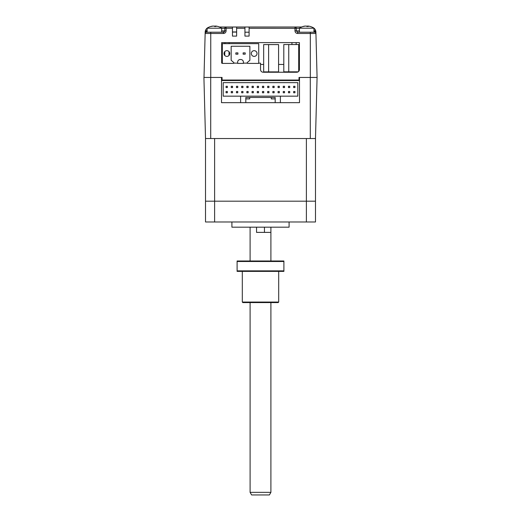 <?xml version="1.0" encoding="UTF-8"?>
<svg xmlns="http://www.w3.org/2000/svg" width="521" height="521" viewBox="0 0 521 521"><rect width="100%" height="100%" fill="white"/><g stroke="black" fill="none" stroke-linecap="round" stroke-linejoin="round"><path stroke-width="0.78" d="M263.672 44.591L268.621 44.591L268.621 71.885L263.672 71.885L263.672 44.591M298.702 44.539L298.702 71.423L298.702 44.539L283.795 44.539L283.795 71.833L288.745 71.833L288.745 44.539M298.207 71.833L288.745 71.833M225.723 50.915A2.859 2.859 -90 0 0 224.017 53.533A2.859 2.859 90 0 1 226.876 50.674A2.859 2.859 90 0 1 229.735 53.533A2.859 2.859 90 0 1 226.876 56.392A2.859 2.859 90 0 1 224.017 53.533L224.017 53.533A2.859 2.859 -90 0 0 225.723 56.151M247.644 63.412A0.521 0.521 90 0 1 247.306 62.5L249.878 60.293L249.878 46.252L231.161 46.252L231.161 60.293L233.734 62.5A0.521 0.521 90 0 1 233.395 63.412L222.324 63.412L222.324 43.653L258.722 43.653L258.722 63.412L247.644 63.412M253.024 50.915A2.859 2.859 -90 0 0 251.311 53.533A2.859 2.859 90 0 1 254.17 50.674A2.859 2.859 90 0 1 257.029 53.533A2.859 2.859 90 0 1 254.17 56.392A2.859 2.859 90 0 1 251.311 53.533L251.311 53.533A2.859 2.859 -90 0 0 253.024 56.151M240.78 59.511A2.598 2.598 90 0 1 243.385 62.11A2.598 2.598 90 0 0 240.78 59.511L240.266 59.511A2.598 2.598 -90 0 0 237.661 62.11L237.661 63.412L243.385 63.412L243.385 62.11L243.385 63.145L247.195 63.145M222.324 63.145L221.672 63.145L221.672 42.611L299.406 42.611L299.406 69.645C299.236 71.214 298.37 72.08 296.807 72.243L263.138 72.243C261.575 72.08 260.708 71.214 260.539 69.645L260.539 63.145L258.722 63.145L258.722 43.653M237.661 63.145L233.851 63.145A0.521 0.521 -90 0 0 233.734 62.5L231.161 60.293L231.161 46.252L249.878 46.252M243.125 54.184L245.202 54.184L245.202 52.882L243.125 52.882L243.125 54.184M245.202 52.882L245.202 54.184M237.921 54.184L237.921 52.882L235.844 52.882L235.844 54.184L237.921 54.184L237.921 52.882M280.389 96.164L297.804 96.164L297.804 82.644L223.196 82.644L223.196 96.164L240.611 96.164L240.611 102.663L245.814 102.663L245.814 98.892L249.709 98.892L249.709 97.46L271.291 97.46L271.291 98.892L275.186 98.892L275.186 102.663L275.186 97.46L245.814 97.46L245.814 102.663L280.389 102.663L280.389 96.164L240.611 96.164M232.555 86.284L232.555 87.58L231.252 87.58L231.252 86.284L232.555 86.284L232.555 87.58M236.456 87.58L237.752 87.58L237.752 86.284L236.456 86.284L236.456 87.58M236.456 92.784L236.456 91.481L237.752 91.481L237.752 92.784L236.456 92.784M241.653 87.58L242.955 87.58L241.653 87.58L241.653 86.284L242.955 86.284L242.955 87.58L242.955 86.284M241.653 92.784L242.955 92.784L242.955 91.481L241.653 91.481L241.653 92.784M246.85 87.58L248.152 87.58L248.152 86.284L246.85 86.284L246.85 87.58M246.85 92.784L246.85 91.481L248.152 91.481L248.152 92.784L246.85 92.784M252.053 87.58L253.349 87.58L253.349 86.284L252.053 86.284L252.053 87.58M252.053 92.784L252.053 91.481L253.349 91.481L253.349 92.784L252.053 92.784M257.25 87.58L258.553 87.58L258.553 86.284L257.25 86.284L257.25 87.58M257.25 92.784L258.553 92.784L258.553 91.481L257.25 91.481L257.25 92.784M262.447 87.58L263.75 87.58L263.75 86.284L262.447 86.284L262.447 87.58M262.447 92.784L263.75 92.784L263.75 91.481L262.447 91.481L262.447 92.784M267.651 87.58L267.651 86.284L268.947 86.284L268.947 87.58L267.651 87.58M267.651 92.784L268.947 92.784L268.947 91.481L267.651 91.481L267.651 92.784M272.848 87.58L272.848 86.284L274.15 86.284L274.15 87.58L272.848 87.58M272.848 92.784L272.848 91.481L274.15 91.481L274.15 92.784L272.848 92.784M278.045 86.284L278.045 87.58L278.045 86.284L279.347 86.284L279.347 87.58L278.045 87.58L279.347 87.58M278.045 92.784L278.045 91.481L279.347 91.481L279.347 92.784L278.045 92.784M283.248 87.58L283.248 86.284L284.544 86.284L284.544 87.58L283.248 87.58M283.248 92.784L283.248 91.481L284.544 91.481L284.544 92.784L283.248 92.784M288.445 86.284L288.445 87.58L288.445 86.284L289.748 86.284L289.748 87.58L288.445 87.58M293.649 91.481L294.945 91.481L294.945 92.784L293.649 92.784L293.649 91.481M293.649 86.284L294.945 86.284L294.945 87.58L293.649 87.58L293.649 86.284M288.445 91.481L289.748 91.481L289.748 92.784L288.445 92.784L288.445 91.481M231.252 91.481L232.555 91.481L232.555 92.784L231.252 92.784L231.252 91.481M226.055 91.481L227.351 91.481L227.351 92.784L226.055 92.784L226.055 91.481M226.055 86.284L227.351 86.284L227.351 87.58L226.055 87.58L226.055 86.284M312.418 27.307A5.197 5.197 0 0 1 315.596 30.478L314.371 30.908L314.593 31.507A1.302 0.599 -1.5 0 1 315.895 32.074L317.081 77.447L315.485 138.534L317.081 77.447L299.015 77.447L299.497 77.447L299.015 77.447L299.497 77.447L299.497 102.663L280.389 102.663M299.497 80.566L221.503 80.566L221.503 102.663L240.611 102.663M245.814 102.663L275.186 102.663M257.25 80.566L257.25 80.045L257.25 80.566M278.579 44.591L278.579 71.885L278.579 44.591L268.621 44.591M278.579 71.885L268.621 71.885M222.063 77.447L221.503 77.447L222.063 77.447L221.503 77.447L222.063 77.447L222.063 80.045L299.015 80.045L299.015 77.447M310.282 77.447L310.282 138.534L205.515 138.534L203.919 77.447L221.503 77.447L221.503 80.566M299.497 102.663L221.503 102.663M310.282 138.534L315.485 138.534L315.485 201.191L205.515 201.191L205.515 221.985L214.613 221.985L214.613 201.191L205.515 201.191L205.515 138.534M306.387 138.534L306.387 221.985L214.613 221.985M214.613 138.534L214.613 201.191L315.485 201.191L315.485 221.985L306.387 221.985M231.904 221.985L231.904 227.182L289.096 227.182L289.096 221.985M256.547 227.182L256.547 232.386L270.9 232.386L264.453 232.386L264.453 227.182M270.9 260.982L270.9 227.182M250.1 260.982L250.1 227.182M203.998 77.447L205.15 33.474A1.302 1.302 0 0 1 206.446 32.211L207.117 30.081M232.464 27.014L236.625 27.014L236.625 36.112L232.464 36.112L232.464 27.014L219.491 27.014M249.103 36.112L244.942 36.112L244.942 27.014L249.103 27.014L249.103 36.112M244.942 32.211L249.103 32.211M249.103 27.014L294.984 27.014A1.302 1.302 0 0 1 296.286 28.31L299.406 28.31M249.103 28.277L296.286 28.31L296.286 30.908L294.984 30.876L294.984 27.014L301.587 27.014M315.596 30.478L315.895 32.074A5.197 5.197 0 0 0 315.596 30.478A5.197 5.197 0 0 1 315.895 32.074L315.934 33.474L315.895 32.074M314.593 31.507L314.632 32.211A1.302 1.302 0 0 1 315.934 33.474L297.582 33.474C296.013 33.311 295.147 32.445 294.984 30.876M226.094 30.876L224.792 30.908L224.792 28.31L226.094 28.277L226.094 30.876C225.932 32.445 225.065 33.311 223.496 33.474L205.15 33.474L205.482 30.478A5.197 5.197 0 0 0 205.183 32.074L205.15 33.474L205.183 32.074A1.302 0.599 1.5 0 1 206.485 31.507M224.727 55.421L224.792 51.579M224.922 43.653L224.942 42.611M228.98 55.467L229.032 51.657M229.142 43.653L229.155 42.611M283.795 64.448L278.579 64.448M263.672 64.448L260.539 64.448M291.923 42.611L291.949 44.539M296.143 42.611L296.169 44.539M298.702 64.448L299.406 64.448M204.33 64.734L204.271 66.975M316.755 65.053L316.807 66.975M315.934 33.474A1.302 1.302 0 0 0 314.632 32.211L297.582 32.211L296.286 30.908L299.406 30.908M221.672 28.31L224.792 28.31L224.792 30.908L223.496 32.211A1.302 1.302 0 0 0 224.414 31.827M223.496 33.474L223.496 32.211L206.446 32.211M208.66 27.307A5.197 5.197 0 0 0 205.482 30.478L207.117 30.908M226.094 27.014A1.302 1.302 0 0 0 224.792 28.31A1.302 1.302 0 0 1 226.094 27.014L226.094 28.277L232.464 28.277M232.464 31.95L236.625 31.95M236.625 27.014L244.942 27.014M221.672 32.211L221.672 28.199L207.117 28.199L207.117 32.211M218.071 26.499A12.973 12.576 90 0 0 217.563 26.363A12.973 12.576 90 0 0 216.098 26.089L215.538 26.089A12.973 3.191 90 0 1 216.039 26.499A12.615 10.589 156.9 0 0 214.522 26.499A12.973 3.191 -90 0 0 214.027 26.089L213.076 26.089A12.973 12.576 90 0 0 211.103 26.499A12.615 2.69 -120.8 0 0 210.901 26.48A12.615 2.69 -120.8 0 0 210.718 26.499A12.973 12.576 -90 0 1 211.226 26.363A12.973 12.576 -90 0 1 212.692 26.089L213.258 26.089M214.398 26.363A12.973 3.191 90 0 1 214.769 26.089L215.714 26.089M216.098 26.089L215.538 26.486M313.961 32.211L313.961 28.199L299.406 28.199L299.406 32.211M310.36 26.499A12.973 12.576 90 0 0 309.852 26.363A12.973 12.576 90 0 0 308.386 26.089L307.826 26.089A12.973 3.191 90 0 1 308.321 26.499A12.615 10.589 156.9 0 0 306.81 26.499A12.973 3.191 -90 0 0 306.309 26.089L305.365 26.089A12.973 12.576 90 0 0 303.391 26.499A12.615 2.69 -120.8 0 0 303.189 26.48A12.615 2.69 -120.8 0 0 303.007 26.499A12.973 12.576 -90 0 1 303.515 26.363A12.973 12.576 -90 0 1 304.98 26.089L305.547 26.089M306.687 26.363A12.973 3.191 90 0 1 307.058 26.089L308.002 26.089M308.386 26.089L307.826 26.486L307.8 26.07M307.058 26.493L307.058 26.089M270.9 492.352L269.396 494.95L251.604 494.95L250.1 492.352L270.9 492.352L270.9 302.577M278.696 302.056L278.175 302.577L242.825 302.577L242.304 302.056L278.696 302.056L278.696 271.382M242.304 302.056L242.304 271.382M283.899 270.861L283.899 271.382L237.101 271.382L237.101 270.861L283.899 270.861L283.899 261.503L237.101 261.503L237.101 270.861M283.899 261.503L283.899 260.982L237.101 260.982L237.101 261.503M210.718 138.534L210.718 77.447M210.758 32.211L210.758 77.447M313.961 30.081L314.371 30.908L313.961 30.908M236.625 32.074L232.464 32.074M310.321 77.447L310.321 32.211M297.582 33.474L297.582 32.211M236.625 28.277L244.942 28.277M224.792 30.908L221.672 30.908M214.769 26.493L214.769 26.089M211.226 26.363A12.999 12.999 0 0 0 207.117 28.199M215.512 26.48L215.512 26.07M221.672 28.199A12.999 12.999 0 0 0 217.563 26.363M303.515 26.363A12.999 12.999 0 0 0 299.406 28.199M313.961 28.199A12.999 12.999 0 0 0 309.852 26.363M250.1 492.352L250.1 302.577"/></g></svg>
